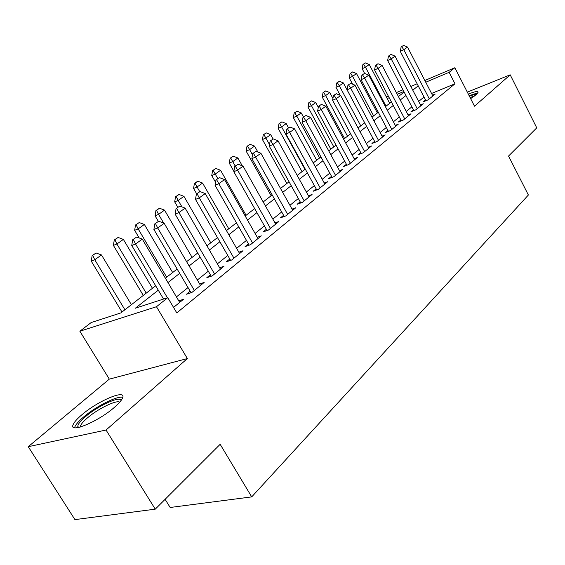 <?xml version="1.0" encoding="UTF-8"?>
<svg xmlns="http://www.w3.org/2000/svg" width="565" height="565" viewBox="0 0 565 565"><rect width="100%" height="100%" fill="white"/><g stroke="black" fill="none" stroke-linecap="round" stroke-linejoin="round"><path stroke-width="0.85" d="M470.645 98.642L476.062 94.736L478.075 92.378C478.167 90.866 474.918 91.452 468.336 94.122M81.777 414.858C77.186 418.764 74.333 421.97 73.224 424.47C68.203 434.139 98.352 421.674 114.631 407.146C118.94 403.382 121.581 400.345 122.549 398.014C126.934 388.628 97.999 400.74 81.777 414.858M165.114 499.319L170.157 507.476L251.715 496.889L528.381 195.01L508.549 156.053L536.75 127.859L510.195 74.827L467.319 92.13M251.715 496.889L220.159 444.302L155.262 509.164L74.94 519.609L28.25 446.696L106.043 430.029L187.368 358.556L156.477 306.724L79.863 331.224L91.156 322.566L120.868 312.911L155.672 285.777M187.368 358.556L109.313 379.129L28.25 446.696M109.313 379.129L79.863 331.224M155.262 509.164L106.043 430.029M425.53 99.949L423.143 101.884L428.122 99.843L435.22 94.058L432.458 95.195M413.411 109.794L410.967 111.778L415.981 109.744L423.312 103.769L420.473 104.928M400.896 119.964L398.382 122.005L403.431 119.971L411.009 113.798L408.085 114.978M387.957 130.473L385.379 132.57L390.464 130.55L398.297 124.159L395.288 125.366M374.581 141.349L371.932 143.503L377.046 141.49L385.153 134.88L382.053 136.109M360.731 152.599L358.012 154.817L363.161 152.811L371.551 145.968L368.359 147.225M346.394 164.253L343.598 166.527L348.774 164.535L357.468 157.451L354.177 158.73M331.542 176.322L328.661 178.667L333.873 176.69L342.877 169.345L339.48 170.644M316.146 188.837L313.18 191.245L318.42 189.289L327.757 181.676L324.246 182.996M300.17 201.818L297.112 204.304L302.381 202.369L312.078 194.466L308.448 195.808M283.581 215.3L280.431 217.857L285.728 215.943L295.799 207.736L292.041 209.107M266.355 229.298L263.099 231.94L268.424 230.054L278.891 221.522L274.993 222.921M248.445 243.854L245.083 246.587L250.429 244.73L261.312 235.852L257.273 237.279M229.807 259.003L226.332 261.821L231.699 259.999L243.028 250.761L238.84 252.209M210.399 274.774L206.811 277.69L212.193 275.904L223.994 266.285L219.637 267.746M190.172 291.208L186.457 294.231L191.86 292.486L204.163 282.458L199.629 283.941M158.285 290.177L135.346 308.207L167.777 297.67L176.796 312.89L454.987 83.782L431.561 93.465M424.025 97.06L418.637 101.41M411.878 106.863L406.228 111.425M399.335 116.99L393.395 121.786M386.361 127.464L380.132 132.493M372.949 138.291L366.402 143.574M359.065 149.499L352.186 155.043M344.685 161.103L337.46 166.929M329.798 173.123L322.198 179.253M314.352 185.581L306.357 192.036M298.334 198.513L289.916 205.307M281.702 211.939L272.839 219.093M264.427 225.887L255.083 233.423M246.46 240.386L236.615 248.332M227.773 255.472L217.384 263.855M208.308 271.179L197.34 280.028M188.025 287.55L176.442 296.9M173.554 307.409L183.477 299.316L178.759 300.82M424.845 80.491L454.86 67.736L474.501 106.199L510.195 74.827M454.86 67.736L449.126 72.327L425.742 82.229M454.987 83.782L449.126 72.327M167.777 297.67L156.477 306.724M386.305 96.869L388.296 96.029M396.348 92.604L402.951 89.793M410.84 86.445L417.125 83.775M403.848 91.502L397.237 94.299M389.179 97.71L387.187 98.557M165.39 278.199L177.149 269.032M186.605 261.659L197.729 252.986M206.938 245.803L217.476 237.59M226.452 230.591L236.438 222.808M245.189 215.985L254.66 208.598M263.198 201.945L272.182 194.939M280.515 188.442L289.047 181.789M297.183 175.44L305.291 169.126M313.243 162.925L320.948 156.915M328.717 150.855L336.041 145.149M343.647 139.216L350.618 133.785M358.055 127.987L364.686 122.817L343.365 82.935L339.332 85.802L360.767 125.868M371.968 117.139L378.282 112.216M385.408 106.658L391.425 101.968M398.41 96.523L404.137 92.06M418.213 85.866L412.768 90.146M405.945 95.513L400.232 99.998M393.268 105.471L387.272 110.189M380.167 115.776L373.868 120.719M366.614 126.426L359.997 131.624M352.588 137.45L345.639 142.91M338.061 148.87L330.758 154.605M323.011 160.7L315.334 166.732M307.402 172.961L299.323 179.317M291.215 185.687L282.712 192.375M274.406 198.901L265.444 205.943M256.941 212.631L247.498 220.053M238.776 226.904L228.825 234.729M219.877 241.764L209.375 250.02M200.201 257.23L189.106 265.946M179.684 273.354L167.967 282.564M136.716 237.039L132.697 239.715L136.716 237.039L142.295 239.122L179.691 302.409M167.431 297.783L135.551 244.009L131.744 245.478L132.697 239.715M163.546 299.047L131.744 245.478M142.295 239.122L135.551 244.009L133.326 239.468M131.398 304.704L101.502 254.963L94.765 259.759L124.907 309.761M92.724 255.366L96.099 252.979L92.137 255.592L92.724 255.366L94.765 259.759L91.248 261.122L121.991 312.035M101.502 254.963L96.099 252.979M92.137 255.592L91.248 261.122M78.358 427.528L77.857 426.865C77.426 424.816 79.94 421.441 85.4 416.73C98.035 405.712 120.776 395.366 120.974 400.656M119.709 402.202C116.609 399.653 97.858 408.82 87.356 417.973C83.705 421.102 81.452 423.672 80.59 425.678L80.329 427.048M122.76 397.393C117.584 395.458 95.775 406.461 83.359 417.203C78.803 421.087 75.978 424.287 74.891 426.787L74.601 427.74M477.524 93.296C475.786 93.409 473.018 94.249 469.204 95.817M469.402 96.205C472.954 94.828 475.257 94.27 476.295 94.539M474.205 96.212L470.045 97.463M158.723 221.233L154.845 223.811L158.723 221.233L164.168 223.288L200.504 285.438M194.353 290.452L157.706 227.963L153.899 229.461L154.845 223.811M191.069 292.741L153.899 229.461M164.168 223.288L157.706 227.963L155.481 223.563M179.811 206.084L176.068 208.577L179.811 206.084L185.122 208.111L220.456 269.166M214.559 273.976L178.928 212.595L175.129 214.114L176.068 208.577M211.239 276.221L175.129 214.114M185.122 208.111L178.928 212.595L176.704 208.315M200.038 191.556L196.422 193.957L200.038 191.556L205.229 193.555L239.609 253.551M233.945 258.17L199.283 197.856L195.49 199.396L196.422 193.957M230.598 260.373L195.49 199.396M205.229 193.555L199.283 197.856L197.058 193.703M219.453 177.615L215.964 179.931L219.453 177.615L224.524 179.578L258 238.557M252.562 242.992L218.817 183.717L215.039 185.271L215.964 179.931M249.186 245.161L215.039 185.271M224.524 179.578L218.817 183.717L216.593 179.67M152.451 288.291L123.382 239.405L116.913 244.009L146.222 293.143M114.864 239.737L118.106 237.448L114.278 239.97L114.864 239.737L116.913 244.009L113.396 245.394L143.284 295.431M123.382 239.405L118.106 237.448M114.278 239.97L113.396 245.394M172.664 272.528L144.372 224.475L138.164 228.889L166.682 277.189M136.109 224.736L139.223 222.539L135.522 224.976L136.109 224.736L138.164 228.889L134.647 230.301L139.174 237.957M144.372 224.475L139.223 222.539M135.522 224.976L134.647 230.301M192.093 257.379L164.542 210.131L158.574 214.375L163.68 223.104M156.519 210.328L159.514 208.217L155.933 210.568L156.519 210.328L158.574 214.375L155.057 215.802L158.334 221.388M164.542 210.131L159.514 208.217M155.933 210.568L155.057 215.802M210.78 242.809L183.936 196.338L178.201 200.413L181.958 206.903M176.139 196.479L179.013 194.452L175.553 196.726L176.139 196.479L178.201 200.413L174.684 201.86L177.841 207.306M183.936 196.338L179.013 194.452M175.553 196.726L174.684 201.86M238.112 164.217L234.729 166.456L238.112 164.217L243.063 166.152L275.678 224.143M270.451 228.408L237.583 170.129L233.811 171.696L234.729 166.456M267.054 230.541L233.811 171.696M243.063 166.152L237.583 170.129L235.358 166.195M228.769 228.79L202.595 183.06L197.072 186.994L199.756 191.676M195.01 183.159L197.778 181.203L194.431 183.406L195.01 183.159L197.072 186.994L193.562 188.449L196.641 193.802M202.595 183.06L197.778 181.203M194.431 183.406L193.562 188.449M256.051 151.335L252.774 153.503L256.051 151.335L260.896 153.249L292.684 210.272M287.656 214.375L255.62 157.07L251.863 158.645L252.774 153.503M284.244 216.48L251.863 158.645M260.896 153.249L255.62 157.07L253.403 153.235M246.086 215.279L220.562 170.284L215.237 174.069L217.815 178.604M213.182 170.333L215.851 168.455L212.602 170.581L213.182 170.333L215.237 174.069L211.741 175.538L215.562 182.248M220.562 170.284L215.851 168.455M212.602 170.581L211.741 175.538M273.305 138.941L270.141 141.038L273.305 138.941L278.051 140.826L309.062 196.924M304.21 200.879L272.973 144.499L269.237 146.088L270.141 141.038M300.799 202.948L269.237 146.088M278.051 140.826L272.973 144.499L270.762 140.77M242.307 165.856L237.865 157.974L232.745 161.618L235.259 166.082M230.69 157.981L233.26 156.166L230.11 158.228L230.69 157.981L232.745 161.618L229.256 163.101L233.882 171.294M237.865 157.974L233.26 156.166M230.11 158.228L229.256 163.101M289.93 127.005L286.858 129.032L289.93 127.005L294.57 128.862L324.833 184.063M320.164 187.87L289.676 132.408L285.961 134.004L286.858 129.032M316.739 189.918L285.961 134.004M294.57 128.862L289.676 132.408L287.472 128.763M257.88 152.056L254.561 146.102L249.617 149.619L252.541 154.845M247.562 146.067L250.041 144.315L246.983 146.314L247.562 146.067L249.617 149.619L246.142 151.109L271.144 195.744M254.561 146.102L250.041 144.315M246.983 146.314L246.142 151.109M305.94 115.5L302.96 117.471L305.94 115.5L310.489 117.336L340.038 171.668M335.532 175.341L305.771 120.748L302.07 122.351L302.96 117.471M332.107 177.361L302.07 122.351M310.489 117.336L305.771 120.748L303.575 117.202M273.086 139.032L270.663 134.647L265.889 138.044L269.505 144.562M263.841 134.576L266.235 132.888L263.269 134.823L263.841 134.576L265.889 138.044L262.428 139.541L286.858 183.498M270.663 134.647L266.235 132.888M263.269 134.823L262.428 139.541M321.386 104.412L318.49 106.319L321.386 104.412L325.836 106.22L354.707 159.704M350.356 163.25L321.287 109.511L317.608 111.121L318.49 106.319M346.938 165.248L317.608 111.121M325.836 106.22L321.287 109.511L319.105 106.05M288.531 127.824L286.208 123.587L281.596 126.864L304.994 169.359M279.562 123.481L281.871 121.849L278.983 123.735L279.562 123.481L281.596 126.864L278.149 128.375L302.028 171.668M286.208 123.587L281.871 121.849M278.983 123.735L278.149 128.375M336.281 93.712L333.47 95.563L336.281 93.712L340.646 95.499L368.86 148.164M364.665 151.582L336.26 98.677L332.601 100.288L333.47 95.563M361.247 153.553L332.601 100.288M340.646 95.499L336.26 98.677L334.085 95.294M303.497 117.082L301.223 112.908L296.773 116.072L319.649 157.932M294.739 112.767L296.971 111.192L294.167 113.021L294.739 112.767L296.773 116.072L293.341 117.584L316.683 160.241M301.223 112.908L296.971 111.192M294.167 113.021L293.341 117.584M350.667 83.38L347.941 85.174L350.667 83.38L354.947 85.138L382.533 137.013M378.479 140.318L350.71 88.211L347.072 89.828L347.941 85.174M375.068 142.267L347.072 89.828M354.947 85.138L350.71 88.211L348.541 84.905M318.307 107.322L315.736 102.583L311.435 105.641L333.809 146.886M309.408 102.413L311.569 100.888L308.843 102.668L309.408 102.413L311.435 105.641L308.024 107.159L330.857 149.188M315.736 102.583L311.569 100.888M308.843 102.668L308.024 107.159M364.566 73.401L361.911 75.145L364.566 73.401L368.761 75.138L395.754 126.235M391.835 129.434L364.665 78.104L361.049 79.722L361.911 75.145M388.43 131.363L361.049 79.722M368.761 75.138L364.665 78.104L362.511 74.87M332.933 98.472L329.776 92.596L325.617 95.556L347.51 136.207M323.597 92.399L325.687 90.923L323.032 92.653L323.597 92.399L325.617 95.556L322.22 97.074L344.565 138.503M329.776 92.596L325.687 90.923M323.032 92.653L322.22 97.074M377.999 63.746L375.414 65.448L377.999 63.746L382.117 65.469L408.53 115.818M404.738 118.911L378.155 68.337L374.567 69.954L375.414 65.448M401.341 120.811L374.567 69.954M382.117 65.469L378.155 68.337L376.015 65.173M337.326 82.709L339.346 81.282L336.761 82.963L337.326 82.709L339.332 85.802L335.956 87.321L340.243 95.33M343.365 82.935L339.346 81.282M336.761 82.963L335.956 87.321M390.994 54.417L388.48 56.069L390.994 54.417L395.034 56.112L420.897 105.74M417.224 108.727L391.206 58.887L387.632 60.504L388.48 56.069M413.841 110.613L387.632 60.504M395.034 56.112L391.206 58.887L389.073 55.801M377.378 112.922L356.515 73.577L352.609 76.353L373.606 115.86M350.611 73.33L352.567 71.946L350.053 73.584L350.611 73.33L352.609 76.353L349.255 77.878L352.602 84.178M356.515 73.577L352.567 71.946M350.053 73.584L349.255 77.878M403.565 45.391L401.115 46.994L403.565 45.391L407.534 47.065L432.861 95.979M429.315 98.875L403.827 49.748L400.281 51.358L401.115 46.994M425.939 100.739L400.281 51.358M407.534 47.065L403.827 49.748L401.708 46.726M389.702 103.317L369.256 64.516L365.477 67.207L386.043 106.163M363.486 64.24L365.378 62.906L362.928 64.495L363.486 64.24L365.477 67.207L362.13 68.725L364.609 73.415M369.256 64.516L365.378 62.906M362.928 64.495L362.13 68.725M79.665 427.225L77.857 426.865M81.268 426.766L80.59 425.678"/></g></svg>
